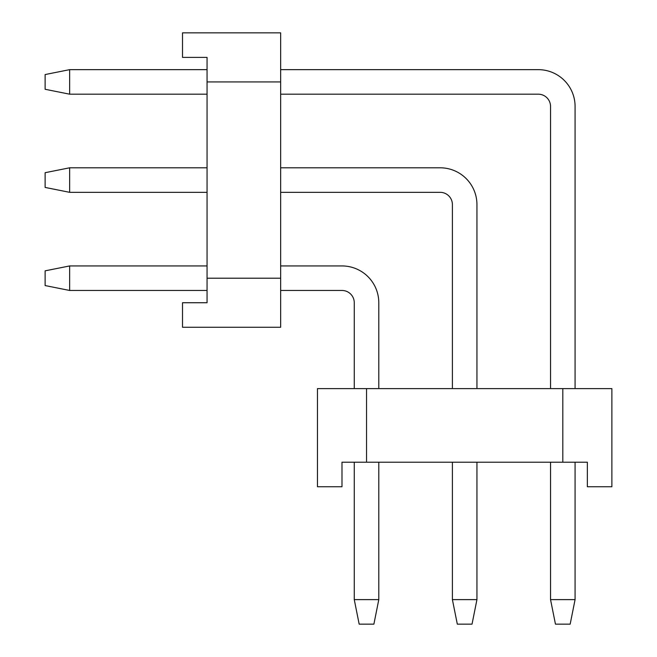 <?xml version="1.0" encoding="UTF-8"?>
<svg xmlns="http://www.w3.org/2000/svg" width="657" height="657" viewBox="0 0 657 657"><rect width="100%" height="100%" fill="white"/><g stroke="black" fill="none" stroke-linecap="round" stroke-linejoin="round"><path stroke-width="0.99" d="M280.654 32.85L280.654 327.276L182.515 327.276L182.515 302.737L207.054 302.737L207.054 57.389L182.515 57.389L182.515 32.85L280.654 32.85M280.654 81.92L207.054 81.92M280.654 278.207L207.054 278.207M317.462 388.615L611.881 388.615L611.881 486.755L587.35 486.755L587.35 462.216L341.993 462.216L341.993 486.755L317.462 486.755L317.462 388.615M366.532 388.615L366.532 462.216M562.811 388.615L562.811 462.216M570.169 624.15L555.452 624.15L550.541 599.611L575.08 599.611L570.169 624.15M280.654 69.65L538.28 69.65A36.8 36.8 0 0 1 575.08 106.459L575.08 388.615M575.08 462.216L575.08 599.611M207.054 69.65L69.65 69.65L69.65 94.189L207.054 94.189M280.654 94.189L538.28 94.189A12.269 12.269 0 0 1 550.541 106.459L550.541 388.615M550.541 462.216L550.541 599.611M69.65 94.189L45.119 89.278L45.119 74.561L69.65 69.65M538.28 94.189A12.269 12.269 0 0 1 550.541 106.459A12.269 12.269 0 0 0 538.28 94.189A12.269 12.269 0 0 1 550.541 106.459A12.269 12.269 0 0 0 538.28 94.189A12.269 12.269 0 0 1 550.541 106.459A12.269 12.269 0 0 0 538.28 94.189A12.269 12.269 0 0 1 550.541 106.459A12.269 12.269 0 0 0 538.28 94.189A12.269 12.269 0 0 1 550.541 106.459M472.03 624.15L457.313 624.15L452.402 599.611L476.941 599.611L472.03 624.15M280.654 167.798L440.133 167.798A36.8 36.8 0 0 1 476.941 204.598L476.941 388.615M476.941 462.216L476.941 599.611M207.054 167.798L69.65 167.798L69.65 192.329L207.054 192.329M280.654 192.329L440.133 192.329A12.269 12.269 0 0 1 452.402 204.598L452.402 388.615M452.402 462.216L452.402 599.611M69.65 192.329L45.119 187.426L45.119 172.701L69.65 167.798M440.133 192.329A12.269 12.269 0 0 1 452.402 204.598A12.269 12.269 0 0 0 440.133 192.329A12.269 12.269 0 0 1 452.402 204.598A12.269 12.269 0 0 0 440.133 192.329A12.269 12.269 0 0 1 452.402 204.598A12.269 12.269 0 0 0 440.133 192.329A12.269 12.269 0 0 1 452.402 204.598A12.269 12.269 0 0 0 440.133 192.329A12.269 12.269 0 0 1 452.402 204.598M373.89 624.15L359.165 624.15L354.263 599.611L378.793 599.611L373.89 624.15M280.654 265.937L341.993 265.937A36.8 36.8 0 0 1 378.793 302.737L378.793 388.615M378.793 462.216L378.793 599.611M207.054 265.937L69.65 265.937L69.65 290.468L207.054 290.468M280.654 290.468L341.993 290.468A12.269 12.269 0 0 1 354.263 302.737L354.263 388.615M354.263 462.216L354.263 599.611M69.65 290.468L45.119 285.565L45.119 270.84L69.65 265.937M341.993 290.468A12.269 12.269 0 0 1 354.263 302.737A12.269 12.269 0 0 0 341.993 290.468A12.269 12.269 0 0 1 354.263 302.737A12.269 12.269 0 0 0 341.993 290.468A12.269 12.269 0 0 1 354.263 302.737A12.269 12.269 0 0 0 341.993 290.468A12.269 12.269 0 0 1 354.263 302.737A12.269 12.269 0 0 0 341.993 290.468A12.269 12.269 0 0 1 354.263 302.737"/></g></svg>
